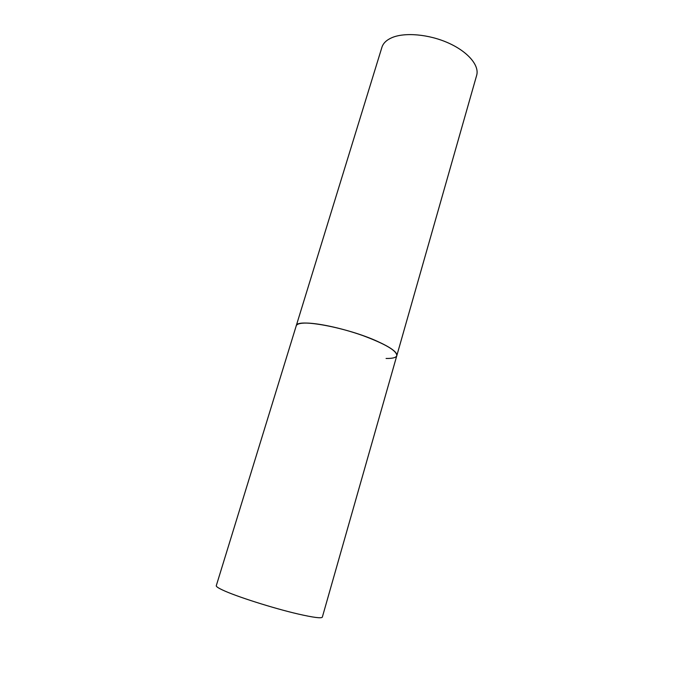 <?xml version="1.0" encoding="UTF-8"?>
<svg xmlns="http://www.w3.org/2000/svg" width="691" height="691" viewBox="0 0 691 691"><rect width="100%" height="100%" fill="white"/><g stroke="black" fill="none" stroke-linecap="round" stroke-linejoin="round"><path stroke-width="1.04" d="M377.113 341.216C346.675 327.327 296.145 318.102 296.223 325.85C296.759 324.183 299.453 323.267 304.325 323.077C316.219 322.645 341.259 327.914 362.654 335.515C385.414 344.006 396.798 350.717 396.815 355.64C397.411 352.272 390.838 347.461 377.113 341.216M396.815 355.64L322.334 617.132C321.54 618.566 313.446 617.521 298.054 613.997C273.299 608.287 235.691 596.298 222.606 590.028C218.166 587.946 216.058 586.512 216.274 585.718L381.924 47.273C383.177 43.274 386.424 40.113 391.667 37.772C404.468 32.097 428.826 34.187 448.416 42.997C468.049 51.782 479.58 65.593 476.66 75.336L396.815 355.64C396.098 357.653 392.514 358.586 386.079 358.456"/></g></svg>
